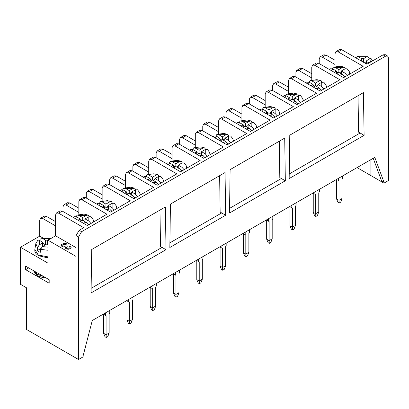 <?xml version="1.0" encoding="UTF-8"?>
<svg xmlns="http://www.w3.org/2000/svg" width="409" height="409" viewBox="0 0 409 409"><rect width="100%" height="100%" fill="white"/><g stroke="black" fill="none" stroke-linecap="round" stroke-linejoin="round"><path stroke-width="0.61" d="M309.097 82.158L310.053 80.619L311.847 80.9L315.559 83.047L315.559 85.87L319.271 88.012L321.423 90.425M310.053 80.619L316.934 79.668L321.065 80.619L322.021 82.158M326.443 87.526L326.055 85.118L323.846 82.229L321.719 82.316L318.003 84.458L318.003 87.281M318.003 84.458L321.719 86.601L323.867 89.014M321.827 90.195L321.019 89.729M318.003 85.164L316.172 86.222M314.95 86.222L313.115 85.164M315.559 85.87L313.391 87.122M306.377 83.073L307.271 82.229L309.403 82.316L313.115 84.458L313.115 86.964M313.115 84.458L310.942 85.711M321.065 80.619L319.271 80.9L315.559 83.047M91.13 288.325L162.036 247.389L160.507 246.504L159.985 210.103M169.893 242.849L221.693 212.946L220.165 212.061L219.643 175.655M229.551 208.406L281.351 178.503L279.822 177.618L279.301 141.212M289.209 173.963L360.124 133.022L358.596 132.143L358.018 95.767M55.568 225.88L42.761 218.488L40.603 218.273L39.709 220.252L39.709 236.131L20.45 247.251L20.45 284.311L26.565 287.839L26.565 329.485L78.523 359.485L83.109 356.837L83.109 355.779L92.281 320.487L374.797 157.378L383.964 182.082L381.52 180.671L373.212 158.288M383.964 182.082L383.964 183.14L357.067 167.613M383.964 183.14L388.55 180.492L388.55 58.022L387.655 56.043L385.493 56.258L383.049 54.847L366.847 64.198L341.786 49.729L339.623 49.515L335.958 51.631L335.058 53.61L335.058 66.621M364.01 171.622L364.01 163.605M370.912 159.617L370.912 175.604M46.59 278.222L37.229 276.034L33.436 270.63L37.229 275.681L43.559 277.88L45.527 277.609M45.972 277.869L44.924 277.823M25.644 269.664L25.644 266.131L49.182 279.72L49.182 283.248L25.644 269.664L28.702 267.895M166.008 249.684L91.059 292.956L91.734 249.505L165.394 206.98L166.008 249.684L162.036 247.389M225.666 215.241L169.827 247.476L170.441 204.065L225.057 172.532L225.666 215.241L221.693 212.946M229.485 213.033L230.098 169.623L284.715 138.089L285.324 180.798L229.49 213.033M285.324 180.793L281.351 178.503M364.097 135.318L289.148 178.59L289.756 135.18L363.422 92.649L364.097 135.318L360.124 133.022M33.87 270.901L37.239 275.676M20.45 247.251L47.96 263.13L47.96 240.19L76.079 256.428L76.079 235.604L78.523 237.016L78.523 359.485M33.855 270.87L37.449 274.388L43.538 276.464M358.284 56.432L357.982 56.258L355.539 57.669M85.481 346.643L85.849 346.433L85.849 345.242M128.758 299.424L128.758 301.893L129.372 302.246L129.372 321.305L132.429 319.541L132.429 300.482L133.037 299.424L133.037 296.954M126.928 319.894L129.372 321.305L129.525 324.04L128.303 323.335L126.928 319.894L126.928 300.835L126.621 300.656L128.758 301.893M175.343 272.527L175.343 275.001L175.952 275.354L175.952 294.414L179.009 292.645L179.009 273.59L179.623 272.527L179.623 270.058M173.508 292.997L175.952 294.414L176.105 297.149L174.883 296.443L173.508 292.997L173.508 273.943L173.201 273.764L175.343 275.001M221.923 245.635L221.923 248.105L222.537 248.457L222.537 267.517L225.594 265.753L225.594 246.693L226.203 245.635L226.203 243.166M220.088 266.106L222.537 267.517L222.69 270.252L221.468 269.546L220.088 266.106L220.088 247.046L219.786 246.872L221.923 248.105M268.509 218.743L268.509 221.213L269.117 221.566L269.117 240.625L272.174 238.861L272.174 219.802L272.788 218.743L272.788 216.269M266.673 239.214L269.117 240.625L269.27 243.36L268.048 242.655L266.673 239.214L266.673 220.154L266.366 219.976L268.509 221.213M315.088 191.847L315.088 194.321L315.697 194.674L315.697 213.728L318.754 211.964L318.754 192.905L319.368 191.847L319.368 189.377M313.253 212.317L315.697 213.728L315.85 216.463L314.628 215.758L313.253 212.317L313.253 193.258L312.946 193.084L315.088 194.321M338.381 178.401L338.381 180.87L338.989 181.223L338.989 200.282L342.047 198.518L342.047 179.459L342.66 178.401L342.66 175.931M291.796 205.292L291.796 207.767L292.409 208.12L292.409 227.179L295.467 225.41L295.467 206.356L296.075 205.292L296.075 202.823M289.966 225.763L292.409 227.179L292.563 229.914L291.341 229.209L289.966 225.763L289.966 206.709L289.659 206.53L291.796 207.767M245.216 232.189L245.216 234.659L245.824 235.011L245.824 254.071L248.882 252.307L248.882 233.248L249.495 232.189L249.495 229.72M243.381 252.66L245.824 254.071L245.978 256.806L244.756 256.1L243.381 252.66L243.381 233.6L243.074 233.421L245.216 234.659M198.636 259.081L198.636 261.55L199.244 261.908L199.244 280.963L202.302 279.199L202.302 260.139L202.915 259.081L202.915 256.612M196.801 279.551L199.244 280.963L199.398 283.698L198.176 282.992L196.801 279.551L196.801 260.492L196.494 260.318L198.636 261.55M152.051 285.978L152.051 288.447L152.664 288.8L152.664 307.859L155.722 306.096L155.722 287.036L156.33 285.978L156.33 283.503M150.215 306.448L152.664 307.859L152.818 310.595L151.591 309.889L150.215 306.448L150.215 287.389L149.914 287.21L152.051 288.447M105.471 312.87L105.471 315.339L106.079 315.692L106.079 334.751L109.137 332.987L109.137 313.928L109.75 312.87L109.75 310.4M103.635 333.34L106.079 334.751L106.233 337.486L105.011 336.781L103.635 333.34L103.635 314.281L103.329 314.107L105.471 315.339M63.891 204.827L67.562 202.706L69.719 202.92L66.053 205.037L63.891 204.827L62.996 206.806L62.996 211.499M87.183 191.376L90.849 189.26L93.012 189.474L89.346 191.591L87.183 191.376L86.289 193.355L86.289 198.048M110.476 177.93L114.142 175.814L116.304 176.028L112.633 178.145L110.476 177.93L109.581 179.909L109.581 184.602M133.763 164.484L137.434 162.368L139.592 162.583L135.926 164.699L133.763 164.484L132.869 166.463L132.869 171.156M157.056 151.039L160.722 148.922L162.884 149.132L159.219 151.253L157.056 151.039L156.161 153.017L156.161 157.71M180.349 137.593L184.014 135.471L186.177 135.686L182.506 137.802L180.349 137.593L179.454 139.571L179.454 144.265M203.636 124.142L207.307 122.025L209.469 122.24L205.799 124.356L203.636 124.142L202.741 126.12L202.741 130.814M226.929 110.696L230.594 108.579L232.757 108.794L229.091 110.911L226.929 110.696L226.034 112.674L226.034 117.368M250.221 97.25L253.887 95.133L256.049 95.348L252.379 97.465L250.221 97.25L249.326 99.229L249.326 103.922M273.509 83.804L277.179 81.688L279.342 81.897L275.671 84.019L273.509 83.804L272.614 85.783L272.614 90.476M296.801 70.358L300.467 68.237L302.629 68.451L298.964 70.568L296.801 70.358L295.906 72.337L295.906 77.03M320.094 56.907L323.759 54.791L325.922 55.005L322.251 57.122L320.094 56.907L319.199 58.886L319.199 63.584M78.523 237.016L81.58 231.719L385.493 56.258M47.96 240.19L55.568 235.799L55.568 214.976L56.462 212.997L58.625 213.207L83.692 227.68L79.136 230.308L76.079 235.604M55.568 235.799L76.079 247.639M67.321 246.233L66.437 247.338L67.49 248.304L69.663 247.946L70.021 247.333L69.581 246.443L70.532 246.049L71.125 247.506L69.545 248.882L66.989 249.03L65.496 248.105L65.466 246.995L63.671 247.082L61.825 246.218L61.376 245.369L61.677 244.505L64.044 243.416L66.774 243.779L66.1 244.326L63.574 244.28L62.674 245.068L62.863 245.702L64.08 246.361L66.733 245.896L67.321 246.233L66.452 247.389M70.005 247.384L69.581 246.443M71.125 247.506L70.103 248.733L68.277 249.27L66.406 248.917L65.496 248.207L65.343 247.598M65.44 247.102L62.955 247L61.825 246.325L61.376 245.369M66.774 243.779L66.1 244.434L63.574 244.388L62.679 245.16M56.462 212.997L60.133 210.875L62.296 211.09L87.357 225.563L106.979 214.234L81.918 199.761L79.755 199.546L78.86 201.525L78.86 214.536M102.153 201.09L102.153 188.079L103.048 186.1L106.713 183.984L108.876 184.198L105.21 186.315L130.272 200.783L110.65 212.113L85.583 197.644L83.426 197.429L79.755 199.546M125.44 187.639L125.44 174.633L126.34 172.654L130.006 170.538L132.168 170.752L128.498 172.869L153.564 187.337L133.937 198.667L108.876 184.198M148.733 174.193L148.733 161.187L149.628 159.208L153.298 157.092L155.456 157.301L151.79 159.423L176.852 173.891L157.23 185.221L132.168 170.752M172.025 160.747L172.025 147.741L172.92 145.762L176.586 143.641L178.748 143.856L175.083 145.972L200.144 160.446L180.522 171.775L155.456 157.301M195.313 147.301L195.313 134.29L196.213 132.311L199.878 130.195L202.041 130.41L198.37 132.526L223.437 147L203.81 158.329L178.748 143.856M218.605 133.855L218.605 120.844L219.5 118.866L223.171 116.749L225.328 116.964L221.663 119.08L246.724 133.549L227.102 144.878L202.041 130.41M241.898 120.404L241.898 107.398L242.793 105.42L246.458 103.303L248.621 103.518L244.955 105.634L270.017 120.103L250.395 131.432L225.328 116.964M265.185 106.959L265.185 93.952L266.085 91.974L269.751 89.857L271.913 90.072L268.243 92.189L293.309 106.657L273.687 117.986L248.621 103.518M288.478 93.513L288.478 80.507L289.373 78.528L293.043 76.406L295.201 76.621L291.535 78.743L316.597 93.211L296.975 104.54L271.913 90.072M311.77 80.067L311.77 67.056L312.665 65.077L316.331 62.96L318.493 63.175L314.828 65.292L339.889 79.765L320.267 91.095L295.201 76.621M39.709 236.131L42.587 237.798M37.449 274.388L43.109 276.218M383.049 54.847L385.212 54.632L387.655 56.043M84.867 349.005L85.849 346.433M126.928 300.835L129.372 302.246M129.525 324.04L131.054 323.156L132.429 319.541M173.508 273.943L175.952 275.354M176.105 297.149L177.634 296.264L179.009 292.645M220.088 247.046L222.537 248.457M222.69 270.252L224.219 269.373L225.594 265.753M266.673 220.154L269.117 221.566M269.27 243.36L270.799 242.476L272.174 238.861M313.253 193.258L315.697 194.674M315.85 216.463L317.379 215.584L318.754 211.964M338.381 180.87L338.989 181.223M336.546 198.871L338.989 200.282L339.143 203.017L337.921 202.312L336.546 198.871L336.546 179.812M339.143 203.017L340.671 202.138L342.047 198.518M289.966 206.709L292.409 208.12M292.563 229.914L294.091 229.03L295.467 225.41M243.381 233.6L245.824 235.011M245.978 256.806L247.506 255.922L248.882 252.307M196.801 260.492L199.244 261.908M199.398 283.698L200.926 282.818L202.302 279.199M150.215 287.389L152.664 288.8M152.818 310.595L154.346 309.71L155.722 306.096M103.635 314.281L106.079 315.692M106.233 337.486L107.761 336.607L109.137 332.987M40.603 218.273L44.269 216.156L46.432 216.366L42.761 218.488M55.568 221.642L46.432 216.366M66.053 205.037L78.86 212.435M78.86 208.196L69.719 202.92M89.346 191.591L102.153 198.984M102.153 194.75L93.012 189.474M112.633 178.145L125.44 185.538M125.44 181.305L116.304 176.028M135.926 164.699L148.733 172.092M148.733 167.859L139.592 162.583M159.219 151.253L172.025 158.646M172.025 154.408L162.884 149.132M182.506 137.802L195.313 145.2M195.313 140.962L186.177 135.686M205.799 124.356L218.605 131.749M218.605 127.516L209.469 122.24M229.091 110.911L241.898 118.303M241.898 114.07L232.757 108.794M252.379 97.465L265.185 104.857M265.185 100.624L256.049 95.348M275.671 84.019L288.478 91.412M288.478 87.178L279.342 81.897M298.964 70.568L311.77 77.966M311.77 73.727L302.629 68.451M322.251 57.122L335.058 64.52M335.058 60.281L325.922 55.005M341.786 49.729L338.115 51.846L363.182 66.319L343.56 77.649L318.493 63.175M338.115 51.846L335.958 51.631M105.21 186.315L103.048 186.1M128.498 172.869L126.34 172.654M151.79 159.423L149.628 159.208M175.083 145.972L172.92 145.762M198.37 132.526L196.213 132.311M221.663 119.08L219.5 118.866M244.955 105.634L242.793 105.42M268.243 92.189L266.085 91.974M291.535 78.743L289.373 78.528M314.828 65.292L312.665 65.077M47.96 244.429L47.316 244.797L45.481 244.797L42.367 246.596L40.593 249.342L40.225 252.419L37.168 250.656L40.788 248.565M42.429 246.561L42.429 243.033L42.807 242.501L39.31 240.175L37.884 240.144L35.859 243.59L37.536 247.578L37.168 250.656M42.367 238.411L50.435 238.411L47.316 240.211L45.481 240.211L42.367 238.411L41.217 238.212L40.593 239.107M45.481 240.211L45.481 244.797L42.807 243.253M50.435 238.411L51.345 238.161M47.96 245.17L47.316 244.797L47.316 240.211M37.536 247.578L39.31 244.833L39.31 240.175M42.429 243.033L39.31 244.833M356.791 57.608L357.415 56.713L358.565 56.912L361.684 58.712L363.519 58.712L366.633 56.912L367.783 56.713L368.407 57.608M364.404 62.787L366.193 61.754M372.732 60.803L371.116 58.645L369.69 58.676L366.193 61.007L366.571 61.534L366.571 64.039M369.02 62.945L366.571 61.534M332.389 68.712L333.345 67.173L335.14 67.454L338.851 69.602L338.851 72.424L342.563 74.566L344.71 76.979M333.345 67.173L340.227 66.222L344.358 67.173L345.314 68.712M76.192 216.627L77.143 215.088L78.937 215.369L82.649 217.516L82.649 220.339L86.365 222.481L88.513 224.894M77.143 215.088L84.024 214.137L88.155 215.088L89.111 216.627M99.479 203.181L100.435 201.642L102.23 201.923L105.941 204.071L105.941 206.893L109.653 209.035L111.805 211.448M100.435 201.642L107.316 200.686L111.447 201.642L112.403 203.181M122.772 189.735L123.728 188.191L125.517 188.477L129.234 190.62L129.234 193.447L132.945 195.589L135.093 198.002M123.728 188.191L130.609 187.24L134.74 188.191L135.696 189.735M146.064 176.284L147.015 174.745L148.81 175.032L152.521 177.174L152.521 179.996L156.238 182.143L158.385 184.556M147.015 174.745L153.896 173.794L158.027 174.745L158.983 176.284M169.352 162.838L170.308 161.299L172.102 161.586L175.814 163.728L175.814 166.55L179.525 168.692L181.678 171.105M170.308 161.299L177.189 160.348L181.32 161.299L182.276 162.838M192.644 149.392L193.6 147.853L195.395 148.135L199.106 150.282L199.106 153.104L202.818 155.246L204.965 157.659M193.6 147.853L200.482 146.903L204.612 147.853L205.569 149.392M215.937 135.946L216.893 134.408L218.682 134.689L222.394 136.836L222.394 139.658L226.111 141.8L228.258 144.213M216.893 134.408L223.769 133.452L227.9 134.408L228.856 135.946M239.224 122.501L240.18 120.957L241.975 121.243L245.686 123.385L245.686 126.212L249.398 128.354L251.55 130.768M240.18 120.957L247.062 120.006L251.192 120.957L252.148 122.501M262.517 109.05L263.473 107.511L265.267 107.797L268.979 109.939L268.979 112.761L272.691 114.909L274.838 117.322M263.473 107.511L270.354 106.56L274.485 107.511L275.441 109.05M285.809 95.604L286.765 94.065L288.555 94.351L292.266 96.493L292.266 99.315L295.983 101.463L298.13 103.871M286.765 94.065L293.642 93.114L297.772 94.065L298.728 95.604M349.731 74.08L349.347 71.672L347.139 68.784L345.007 68.865L341.295 71.013L341.295 73.835M341.295 71.013L345.007 73.155L347.159 75.568M345.114 76.744L344.312 76.278M341.295 71.718L339.46 72.776M338.238 72.776L336.408 71.718M338.851 72.424L336.679 73.676M329.669 69.627L330.564 68.784L332.691 68.865L336.408 71.013L336.408 73.518M336.408 71.013L334.235 72.265M344.358 67.173L342.563 67.454L338.851 69.602M93.533 221.995L93.15 219.587L90.936 216.698L88.809 216.785L85.098 218.927L85.098 221.75M85.098 218.927L88.809 221.07L90.956 223.483M88.917 224.664L88.109 224.193M85.098 219.633L83.262 220.691M82.04 220.691L80.205 219.633M82.649 220.339L80.481 221.591M73.472 217.542L74.361 216.698L76.493 216.785L80.205 218.927L80.205 221.433M80.205 218.927L78.037 220.18M88.155 215.088L86.365 215.369L82.649 217.516M116.826 208.549L116.437 206.141L114.229 203.253L112.102 203.334L108.385 205.482L108.385 208.304M108.385 205.482L112.102 207.624L114.249 210.037M112.209 211.213L111.401 210.747M108.385 206.187L106.555 207.245M105.328 207.245L103.497 206.187M105.941 206.893L103.774 208.145M96.759 204.096L97.654 203.253L99.786 203.334L103.497 205.482L103.497 207.987M103.497 205.482L101.325 206.734M111.447 201.642L109.653 201.923L105.941 204.071M140.113 195.103L139.73 192.69L137.521 189.802L135.389 189.888L131.678 192.031L131.678 194.858M131.678 192.031L135.389 194.178L137.542 196.591M135.497 197.767L134.689 197.302M131.678 192.741L129.842 193.8M128.62 193.8L126.785 192.741M129.234 193.447L127.061 194.699M120.052 190.65L120.946 189.802L123.073 189.888L126.785 192.031L126.785 194.541M126.785 192.031L124.617 193.288M134.74 188.191L132.945 188.477L129.234 190.62M163.406 181.657L163.022 179.244L160.809 176.356L158.682 176.443L154.97 178.585L154.97 181.412M154.97 178.585L158.682 180.732L160.829 183.14M158.789 184.321L157.981 183.856M154.97 179.29L153.135 180.349M151.913 180.349L150.077 179.29M152.521 179.996L150.354 181.248M143.344 177.204L144.234 176.356L146.366 176.443L150.077 178.585L150.077 181.09M150.077 178.585L147.91 179.837M158.027 174.745L156.238 175.032L152.521 177.174M186.698 168.211L186.31 165.798L184.101 162.91L181.974 162.997L178.258 165.139L178.258 167.961M178.258 165.139L181.974 167.281L184.122 169.694M182.082 170.875L181.274 170.41M178.258 165.844L176.427 166.903M175.205 166.903L173.37 165.844M175.814 166.55L173.646 167.802M166.632 163.758L167.526 162.91L169.658 162.997L173.37 165.139L173.37 167.644M173.37 165.139L171.197 166.391M181.32 161.299L179.525 161.586L175.814 163.728M209.986 154.76L209.602 152.352L207.394 149.464L205.262 149.551L201.55 151.693L201.55 154.515M201.55 151.693L205.262 153.835L207.414 156.248M205.369 157.429L204.561 156.959M201.55 152.399L199.715 153.457M198.493 153.457L196.657 152.399M199.106 153.104L196.933 154.357M189.924 150.308L190.819 149.464L192.946 149.551L196.657 151.693L196.657 154.198M196.657 151.693L194.49 152.946M204.612 147.853L202.818 148.135L199.106 150.282M233.278 141.315L232.895 138.907L230.681 136.018L228.554 136.1L224.843 138.247L224.843 141.069M224.843 138.247L228.554 140.389L230.702 142.802M228.662 143.978L227.854 143.513M224.843 138.953L223.007 140.011M221.785 140.011L219.95 138.953M222.394 139.658L220.226 140.911M213.217 136.862L214.106 136.018L216.238 136.1L219.95 138.247L219.95 140.752M219.95 138.247L217.782 139.5M227.9 134.408L226.111 134.689L222.394 136.836M256.571 127.869L256.182 125.456L253.974 122.567L251.847 122.654L248.13 124.796L248.13 127.623M248.13 124.796L251.847 126.943L253.994 129.356M251.954 130.532L251.146 130.067M248.13 125.507L246.3 126.565M245.078 126.565L243.243 125.507M245.686 126.212L243.519 127.465M236.504 123.416L237.399 122.567L239.531 122.654L243.243 124.796L243.243 127.306M243.243 124.796L241.07 126.054M251.192 120.957L249.398 121.243L245.686 123.385M279.858 114.423L279.475 112.01L277.266 109.121L275.134 109.208L271.423 111.35L271.423 114.177M271.423 111.35L275.134 113.498L277.287 115.911M275.242 117.086L274.434 116.621M271.423 112.056L269.587 113.114M268.365 113.114L266.535 112.056M268.979 112.761L266.806 114.014M259.797 109.97L260.691 109.121L262.818 109.208L266.535 111.35L266.535 113.855M266.535 111.35L264.362 112.603M274.485 107.511L272.691 107.797L268.979 109.939M303.151 100.977L302.767 98.564L300.559 95.675L298.427 95.762L294.715 97.904L294.715 100.726M294.715 97.904L298.427 100.047L300.574 102.46M298.534 103.641L297.726 103.175M294.715 98.61L292.88 99.668M291.658 99.668L289.823 98.61M292.266 99.315L290.099 100.568M283.089 96.524L283.979 95.675L286.111 95.762L289.823 97.904L289.823 100.409M289.823 97.904L287.655 99.157M297.772 94.065L295.983 94.351L292.266 96.493M321.719 86.601L321.719 82.316M315.952 88.605L319.271 88.012M309.403 82.316L308.381 84.228M319.271 80.9L311.847 80.9M43.559 277.88L43.559 276.474M79.136 230.308L81.58 231.719M81.918 199.761L85.583 197.644M62.296 211.09L58.625 213.207M47.96 257.527L46.437 257.593L38.477 255.707L35.966 253.646L34.806 251.213L34.801 249.5L38.282 255.032L47.96 256.867M47.96 250.277L40.593 249.342M42.367 246.596L47.96 247.128M361.684 61.217L361.684 58.712M366.633 56.912L358.565 56.912M363.519 58.712L363.519 62.275M369.69 58.676L370.549 62.061M345.007 73.155L345.007 68.865M339.245 75.159L342.563 74.566M332.691 68.865L331.668 70.783M342.563 67.454L335.14 67.454M88.809 221.07L88.809 216.785M83.047 223.074L86.365 222.481M76.493 216.785L75.471 218.697M86.365 215.369L78.937 215.369M112.102 207.624L112.102 203.334M106.335 209.623L109.653 209.035M99.786 203.334L98.763 205.252M109.653 201.923L102.23 201.923M135.389 194.178L135.389 189.888M129.627 196.177L132.945 195.589M123.073 189.888L122.051 191.806M132.945 188.477L125.517 188.477M158.682 180.732L158.682 176.443M152.92 182.731L156.238 182.143M146.366 176.443L145.343 178.36M156.238 175.032L148.81 175.032M181.974 167.281L181.974 162.997M176.207 169.285L179.525 168.692M169.658 162.997L168.636 164.909M179.525 161.586L172.102 161.586M205.262 153.835L205.262 149.551M199.5 155.839L202.818 155.246M192.946 149.551L191.923 151.463M202.818 148.135L195.395 148.135M228.554 140.389L228.554 136.1M222.793 142.393L226.111 141.8M216.238 136.1L215.216 138.017M226.111 134.689L218.682 134.689M251.847 126.943L251.847 122.654M246.08 128.942L249.398 128.354M239.531 122.654L238.508 124.571M249.398 121.243L241.975 121.243M275.134 113.498L275.134 109.208M269.373 115.496L272.691 114.909M262.818 109.208L261.796 111.125M272.691 107.797L265.267 107.797M298.427 100.047L298.427 95.762M292.665 102.051L295.983 101.463M286.111 95.762L285.088 97.674M295.983 94.351L288.555 94.351M326.382 86.105L326.689 87.383M34.801 249.5L35.859 243.611M51.462 238.171L41.217 238.212M367.783 56.713L357.415 56.713M42.807 242.501L42.807 246.341M366.193 61.007L366.193 63.819M349.669 72.659L349.981 73.937M93.472 220.574L93.779 221.852M116.764 207.128L117.071 208.406M140.052 193.677L140.364 194.96M163.344 180.231L163.651 181.514M186.637 166.785L186.944 168.068M209.924 153.339L210.236 154.617M233.217 139.893L233.524 141.171M256.509 126.442L256.816 127.726M279.797 112.996L280.109 114.28M303.089 99.551L303.396 100.834"/></g></svg>
